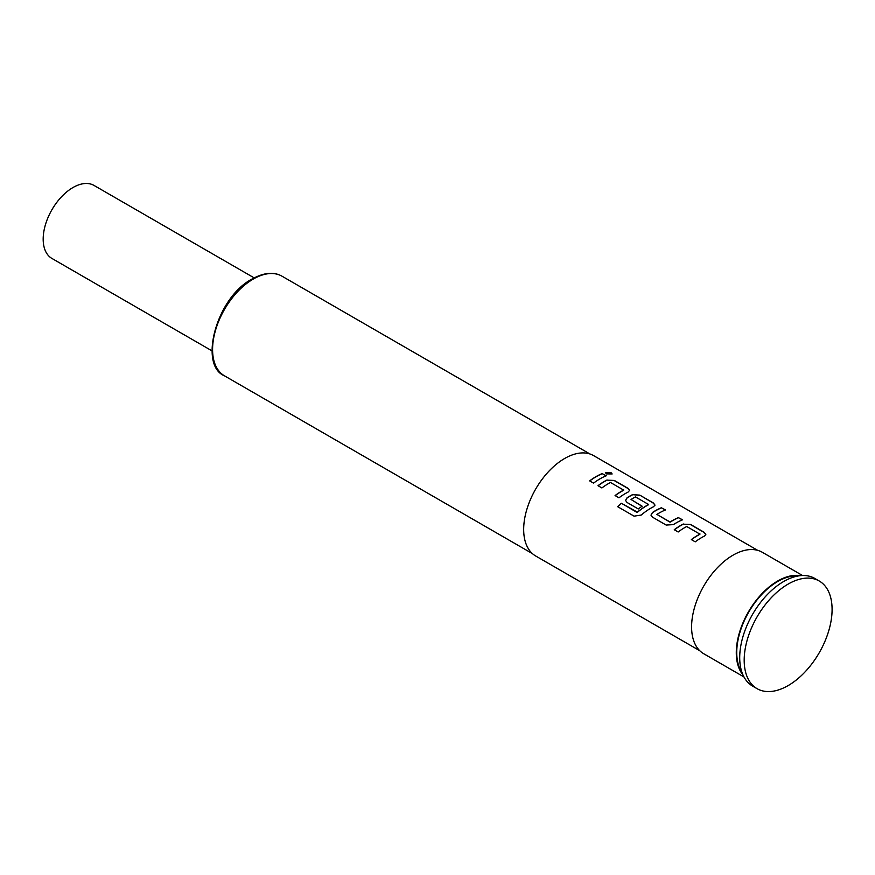 <?xml version="1.0" encoding="UTF-8"?>
<svg xmlns="http://www.w3.org/2000/svg" width="875" height="875" viewBox="0 0 875 875"><rect width="100%" height="100%" fill="white"/><g stroke="black" fill="none" stroke-linecap="round" stroke-linejoin="round"><path stroke-width="1.31" d="M612.073 474.02L611.034 472.85L605.38 472.631M606.408 473.889L612.106 473.933L611.078 472.664L605.391 472.544L606.408 473.889M212.013 350.875L51.909 258.431A42.142 24.336 -60 0 1 45.445 224.667A42.142 24.336 -60 0 1 72.975 187.534A42.142 24.336 -60 0 1 94.052 185.445L254.155 277.878M742.973 674.92A58.581 33.819 -60 0 1 741.311 627.003A58.581 33.819 -60 0 1 777.711 580.989A58.581 33.819 -60 0 1 800.264 575.673M743.991 676.977L703.73 653.734A58.581 33.819 -60 0 1 694.75 606.802A58.581 33.819 -60 0 1 733.009 555.177A58.581 33.819 -60 0 1 762.3 552.278L802.561 575.52M742.131 672.809A57.947 33.458 -60 0 1 777.711 581.503A57.947 33.458 -60 0 1 798.022 576.002M788.145 685.584A62.158 35.886 -60 0 1 757.061 688.669A62.158 35.886 -60 0 1 747.534 638.859A62.158 35.886 -60 0 1 788.145 584.084A62.158 35.886 -60 0 1 819.219 581A62.158 35.886 -60 0 1 828.745 630.809A62.158 35.886 -60 0 1 788.145 685.584M757.061 688.669L752.588 686.087A62.158 35.886 -60 0 1 743.061 636.278A62.158 35.886 -60 0 1 783.672 581.503A62.158 35.886 -60 0 1 814.756 578.419L819.219 581M683.353 523.994A57.947 33.458 -60 0 0 680.641 525.459A57.947 33.458 -60 0 0 674.253 529.725L678.169 531.989A57.947 33.458 -60 0 1 684.556 527.712A57.947 33.458 -60 0 1 686.744 526.52L699.912 534.122A57.947 33.458 -60 0 0 697.725 535.325A57.947 33.458 -60 0 0 691.338 539.591L695.242 541.844A57.947 33.458 -60 0 1 701.63 537.578A57.947 33.458 -60 0 1 704.342 536.113L705.83 534.45L704.32 532.383L690.627 524.475L683.342 524.18A57.739 33.337 -60 0 0 674.384 529.802M661.555 507.697A57.947 33.458 -60 0 0 655.222 510.781A57.947 33.458 -60 0 0 652.455 512.487L650.978 515.134L652.487 517.158L666.17 525.055L673.444 524.606A57.947 33.458 -60 0 1 676.211 522.9A57.947 33.458 -60 0 1 682.544 519.816L678.617 517.738A57.739 33.337 -60 0 0 670.064 522.178L656.895 514.402A57.947 33.458 -60 0 1 659.137 513.045A57.947 33.458 -60 0 1 665.47 509.95L661.533 507.872A57.739 33.337 -60 0 0 652.466 512.652L650.989 515.211M641.2 515.069A57.947 33.458 -60 0 1 650.792 508.222A57.947 33.458 -60 0 1 653.494 506.767L654.992 505.094L653.472 503.027L639.789 495.119L632.505 494.648A57.947 33.458 -60 0 0 629.803 496.103A57.947 33.458 -60 0 0 627.036 497.809L625.559 500.456L627.058 502.48L638.269 508.955A57.947 33.458 -60 0 1 642.163 506.22L631.039 499.483A57.947 33.458 -60 0 1 633.281 498.116A57.947 33.458 -60 0 1 635.469 496.923L648.637 504.525A57.947 33.458 -60 0 0 646.45 505.717A57.947 33.458 -60 0 0 637.372 512.138L621.381 503.256A57.947 33.458 -60 0 0 617.619 506.669L634.047 516.152L641.2 515.069M642.031 506.308L631.039 499.483M607.086 479.97A57.947 33.458 -60 0 0 604.373 481.425A57.947 33.458 -60 0 0 597.986 485.691L601.902 487.955A57.947 33.458 -60 0 1 608.289 483.689A57.947 33.458 -60 0 1 610.477 482.486L623.645 490.087A57.947 33.458 -60 0 0 621.458 491.291A57.947 33.458 -60 0 0 615.07 495.556L618.975 497.809A57.947 33.458 -60 0 1 625.362 493.544A57.947 33.458 -60 0 1 628.075 492.089L629.573 490.416L628.053 488.348L614.359 480.452L607.075 480.145A57.739 33.337 -60 0 0 598.117 485.767M602.372 473.517A57.947 33.458 -60 0 0 596.039 476.613A57.947 33.458 -60 0 0 589.641 480.878L593.556 483.131A57.947 33.458 -60 0 1 599.944 478.866A57.947 33.458 -60 0 1 606.277 475.781L602.35 473.703A57.739 33.337 -60 0 0 589.772 480.955M699.748 650.716L535.675 555.986A57.947 33.458 -60 0 1 526.794 509.556A57.947 33.458 -60 0 1 564.648 458.489A57.947 33.458 -60 0 1 593.622 455.623L757.695 550.353M656.895 514.402L670.053 522.003A57.947 33.458 -60 0 1 672.295 520.647A57.947 33.458 -60 0 1 678.639 517.552M699.912 533.837L699.902 534.297A57.739 33.337 -60 0 0 691.469 539.656M648.637 504.241L648.627 504.7A57.739 33.337 -60 0 0 637.405 512.28L637.372 512.138M623.645 489.803L623.634 490.273A57.739 33.337 -60 0 0 615.202 495.633M606.08 475.858L602.35 473.703M614.359 480.452L607.075 480.145M629.552 490.514L628.031 488.534L614.337 480.627M654.981 505.192L653.45 503.212L639.789 495.119M639.767 495.305L632.505 494.648M632.505 494.823A57.739 33.337 -60 0 0 627.047 497.973L627.036 497.809M627.047 497.973L625.57 500.533M637.405 512.28L636.858 512.192M636.891 512.345L621.381 503.256M617.739 506.734A57.739 33.337 -60 0 1 621.414 503.409M682.347 519.892L678.617 517.738M665.263 510.027L661.533 507.872M690.627 524.475L683.342 524.18M705.819 534.538L704.298 532.569L690.605 524.661M253.258 279.059A57.52 33.206 120 0 0 215.677 329.744A57.52 33.206 120 0 0 224.492 375.834C198.395 365.356 216.366 297.336 252.208 278.95C263.988 272.508 273.93 271.589 282.023 276.205A57.52 33.206 120 0 0 253.258 279.059M532.405 553.613L224.492 375.834M589.925 453.972L282.023 276.205"/></g></svg>
